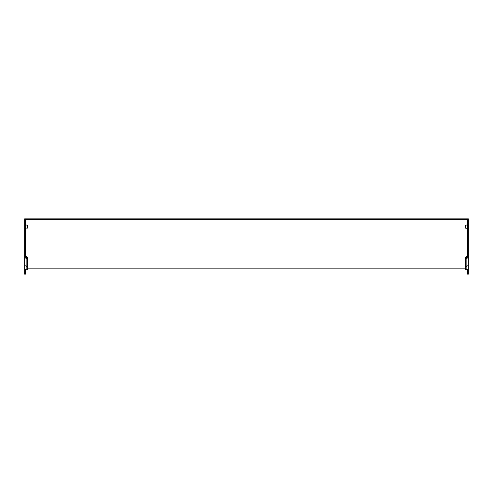 <?xml version="1.0" encoding="UTF-8"?>
<svg xmlns="http://www.w3.org/2000/svg" width="493" height="493" viewBox="0 0 493 493"><rect width="100%" height="100%" fill="white"/><g stroke="black" fill="none" stroke-linecap="round" stroke-linejoin="round"><path stroke-width="0.74" d="M27.608 225.677L25.39 224.395L27.608 225.677L27.608 228.093L25.39 228.093L25.39 257.155L27.608 258.061L27.608 269.326L25.39 270.232L25.39 274.151L24.65 274.151L24.65 269.708L26.869 268.802L26.869 258.585L24.65 257.679L24.65 218.849L468.35 218.849L468.35 274.151L467.61 274.151L467.61 270.232L465.392 269.326L465.392 258.061L467.61 257.155L467.61 228.376L468.35 228.376M25.39 219.946L26.129 219.804L25.39 219.588L25.39 228.093L24.65 228.093M467.61 224.395L465.392 225.677L465.392 228.093L467.61 228.376M467.61 219.946L466.871 219.804L467.61 219.588L467.61 228.093L468.35 228.093M24.65 257.679L24.65 269.708M24.65 265.524L26.869 266.43L26.869 258.585M25.39 228.376L24.65 228.376M25.39 256.077L27.608 257.358L27.608 258.061M468.35 257.679L466.131 258.585L466.131 266.43L468.35 265.524M467.61 256.077L465.392 257.358L465.392 258.061M466.131 258.585L466.131 268.802L468.35 269.708M465.392 268.137L27.608 268.137M26.129 219.588L466.871 219.588"/></g></svg>

